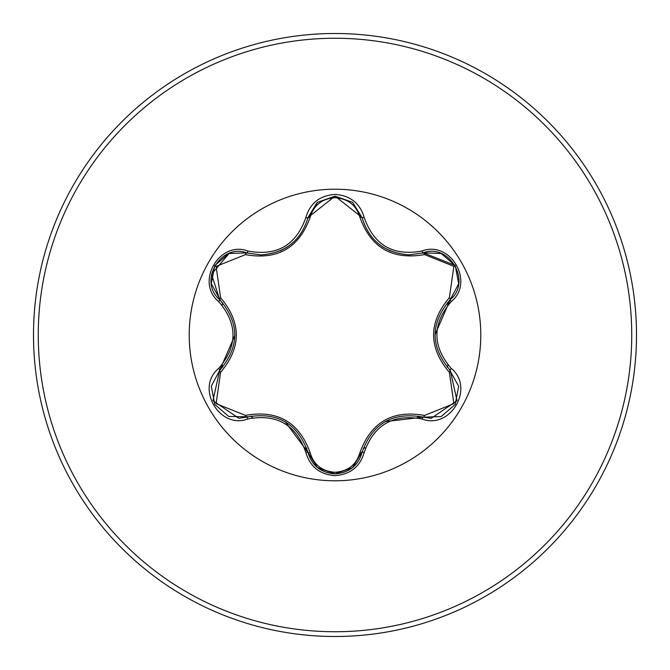 <?xml version="1.0" encoding="UTF-8"?>
<svg xmlns="http://www.w3.org/2000/svg" width="670" height="670" viewBox="0 0 670 670"><rect width="100%" height="100%" fill="white"/><g stroke="black" fill="none" stroke-linecap="round" stroke-linejoin="round"><path stroke-width="1" d="M245.471 254.625L216.092 266.392L220.581 297.689C241.535 322.613 241.535 347.487 220.581 372.311L216.109 403.65L245.471 415.375C277.581 409.655 299.147 422.108 310.151 452.719C313.702 464.745 321.985 471.27 335 472.283C348.04 471.295 356.34 464.779 359.899 452.744C371.004 422.134 392.545 409.697 424.52 415.434L453.892 403.633L449.369 372.344C428.365 347.395 428.365 322.496 449.369 297.656L453.875 266.325L424.52 254.566C392.453 260.253 370.912 247.816 359.899 217.256C356.331 205.221 348.031 198.705 335 197.717C321.985 198.73 313.702 205.255 310.151 217.281C299.055 247.95 277.489 260.396 245.471 254.625A2.378 0.745 106.7 0 1 246.753 252.883L260.714 254.935L246.761 252.883C220.53 242.9 197.96 281.869 219.718 299.674C239.785 323.208 239.785 346.759 219.718 370.326L212.934 400.66L238.788 418.281L246.761 417.117C277.221 411.472 297.639 423.264 308.007 452.476C311.927 465.692 320.93 472.819 335.034 473.849C349.112 472.819 358.115 465.709 362.051 452.501C372.394 423.356 392.796 411.581 423.231 417.175L431.179 418.34L457.032 400.71L450.232 370.359C430.115 346.8 430.115 323.225 450.232 299.641C471.99 281.911 449.528 242.883 423.231 252.825L409.328 254.86C384.882 253.185 369.12 240.731 362.051 217.499C368.927 240.53 384.689 252.984 409.328 254.86L423.231 252.825A2.378 0.553 -106.6 0 1 422.108 250.974C450.625 240.153 474.904 282.338 451.27 301.542C432.133 323.861 432.133 346.164 451.27 368.458C474.921 387.712 450.567 429.864 422.108 419.026C393.248 413.633 373.952 424.78 364.212 452.451C359.966 466.797 350.226 474.519 335 475.616C319.783 474.486 310.059 466.756 305.838 452.426C296.081 424.688 276.769 413.532 247.892 418.968C219.391 429.813 195.062 387.654 218.671 368.425C237.775 346.13 237.775 323.845 218.671 301.575C195.045 282.288 219.442 240.17 247.892 251.032C276.785 256.451 296.106 245.304 305.838 217.574C310.068 203.236 319.783 195.506 335 194.384C350.234 195.481 359.974 203.203 364.212 217.549C373.977 245.237 393.273 256.375 422.108 250.974M335 480.792A145.792 145.792 0 0 1 189.208 335A145.792 145.792 0 0 1 335 189.208A145.792 145.792 0 0 1 480.792 335A145.792 145.792 0 0 1 335 480.792M335 636.5A301.5 301.5 0 0 0 636.5 335A301.5 301.5 0 0 0 335 33.5A301.5 301.5 0 0 0 33.5 335A301.5 301.5 0 0 0 335 636.5A301.5 301.5 0 0 1 33.5 335A301.5 301.5 0 0 1 335 33.5M222.733 302.807A116.789 116.789 0 0 0 222.088 305.16M222.088 364.84A116.789 116.789 0 0 0 222.733 367.194M250.932 416.078A116.789 116.789 0 0 0 252.64 417.812M304.465 447.728A116.789 116.789 0 0 0 306.818 448.339M363.257 448.322A116.789 116.789 0 0 0 365.619 447.711A116.789 116.789 0 0 1 363.257 448.322M417.301 417.871A116.789 116.789 0 0 0 419.01 416.129A116.789 116.789 0 0 1 417.301 417.871M447.25 367.269A116.789 116.789 0 0 0 447.895 364.916A116.789 116.789 0 0 1 447.25 367.269M447.895 305.084A116.789 116.789 0 0 0 447.25 302.731A116.789 116.789 0 0 1 447.895 305.084M219.651 299.616L211.536 274.214L229.056 253.478L246.761 252.883A2.378 0.553 -73.3 0 0 247.892 251.032M260.714 254.935C285.311 253.109 301.073 240.647 308.007 217.524C300.989 240.756 285.227 253.227 260.714 254.935M359.899 217.256A2.378 0.745 166.6 0 1 362.051 217.499L335.034 196.151L308.007 217.524L316.86 202.926M423.314 252.799L455.165 265.437M449.369 297.656A2.378 0.745 -133.3 0 1 450.232 299.641L434.972 334.849M422.108 419.026A2.378 0.553 -73.4 0 1 423.231 417.175L385.158 421.581M335.034 473.849L317.371 467.509L308.007 452.476L285.144 421.656M218.671 368.425A2.378 0.553 46.6 0 1 219.718 370.326L234.944 335.151M449.369 372.344A2.378 0.745 133.3 0 0 450.232 370.359A2.378 0.553 -46.7 0 1 451.27 368.458M440.944 416.564L423.231 417.175A2.378 0.745 106.6 0 0 424.52 415.434M364.212 452.451A2.378 0.553 -166.6 0 0 362.051 452.501A2.378 0.745 13.4 0 1 359.899 452.744M424.52 254.566A2.378 0.745 73.4 0 0 423.231 252.825L441.053 253.478M305.838 452.426A2.378 0.553 -13.3 0 1 308.007 452.476A2.378 0.745 166.7 0 0 310.151 452.719M247.892 418.968A2.378 0.553 -106.7 0 0 246.761 417.117A2.378 0.745 73.3 0 1 245.471 415.375M310.151 217.281A2.378 0.745 13.3 0 0 308.007 217.524A2.378 0.553 -166.7 0 1 305.838 217.574M211.393 385.962L219.718 370.326A2.378 0.745 -133.4 0 0 220.581 372.311M218.671 301.575A2.378 0.553 -46.6 0 0 219.718 299.674A2.378 0.745 133.4 0 1 220.581 297.689M458.573 284.013L450.232 299.641A2.378 0.553 46.7 0 0 451.27 301.542M352.671 202.474L362.051 217.499A2.378 0.553 -13.4 0 0 364.212 217.549M335 631.743A296.743 296.743 0 0 0 631.743 335A296.743 296.743 0 0 0 335 38.257A296.743 296.743 0 0 0 38.257 335A296.743 296.743 0 0 0 335 631.743M382.679 246.895L390.535 251.057M280.336 250.781L287.095 247.146M458.64 386.397L455.231 404.454L441.304 416.422M449.31 369.472L458.59 386.104M450.232 299.641L449.302 300.545M423.231 417.175L421.991 416.824M352.579 467.601L362.361 451.262M441.329 253.587L455.248 265.58L458.632 283.619M352.345 467.786L335 473.849L317.68 467.76M423.231 252.825L422 253.176M362.051 217.499L362.361 218.755M308.007 452.476L307.689 451.22M228.947 416.48L247.992 416.765M317.689 202.231L335.034 196.151L352.361 202.223M307.697 218.772L317.463 202.415M228.671 416.372L214.735 404.395L211.335 386.356M246.761 252.883L248.009 253.243M219.718 370.326L220.648 369.43M211.377 283.921L220.639 300.562M214.76 265.571L228.688 253.62M211.326 283.628L214.752 265.58"/></g></svg>
